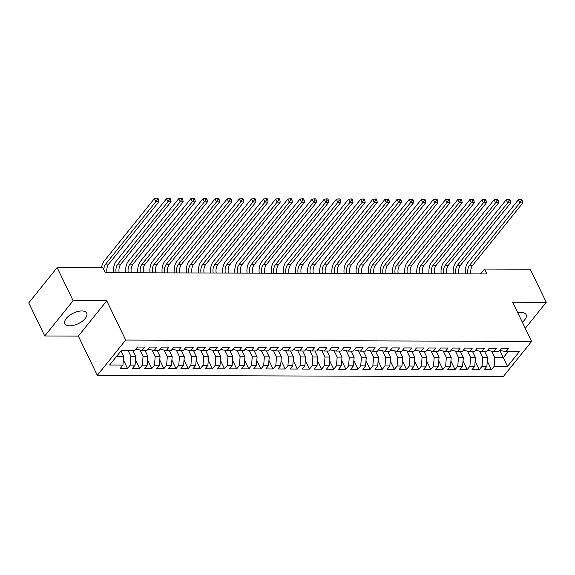 <?xml version="1.0" encoding="UTF-8"?>
<svg xmlns="http://www.w3.org/2000/svg" width="575" height="575" viewBox="0 0 575 575"><rect width="100%" height="100%" fill="white"/><g stroke="black" fill="none" stroke-linecap="round" stroke-linejoin="round"><path stroke-width="0.86" d="M522.33 322.216A12.111 5.822 154.2 0 0 526.096 314.604A12.111 5.822 154.2 0 0 521.18 312.441A12.111 5.822 154.2 0 0 517.795 312.836M81.794 310.967A12.111 5.822 154.2 0 0 69.323 315.553A12.111 5.822 154.2 0 0 64.903 323.675A12.111 5.822 154.2 0 0 69.827 325.838A12.111 5.822 154.2 0 0 82.29 321.252A12.111 5.822 154.2 0 0 86.717 313.131A12.111 5.822 154.2 0 0 81.794 310.967M97.319 375.324L503.218 376.69L531.609 341.421L125.709 340.055L97.319 375.324L78.351 336.095L106.749 300.826L73.14 300.711L44.749 335.98L78.351 336.095M44.749 335.98L28.75 302.881L57.141 267.612L73.14 300.711M499.79 350.276L507.502 366.376L519.318 351.699L505.978 351.656L508.702 348.27L501.422 348.249L498.698 351.627L493.846 351.613L496.57 348.227L489.289 348.206L486.565 351.591L481.713 351.569L484.438 348.191L477.164 348.162L474.44 351.548L469.581 351.533L472.305 348.148L465.031 348.127L462.307 351.505L457.456 351.49L460.18 348.105L452.899 348.083L450.175 351.469L445.323 351.447L448.047 348.069L440.766 348.04L438.042 351.426L433.191 351.411L435.915 348.026L428.634 348.004L425.91 351.382L421.058 351.368L423.782 347.983L416.508 347.961L413.784 351.347L408.933 351.325L411.657 347.947L404.376 347.918L401.652 351.303L396.8 351.289L399.524 347.904L392.243 347.875L389.519 351.26L384.668 351.246L387.392 347.861L380.111 347.839L377.387 351.224L372.535 351.203L375.259 347.825L367.986 347.796L365.262 351.181L360.403 351.167L363.127 347.782L355.853 347.753L353.129 351.138L348.277 351.124L351.002 347.738L343.721 347.717L340.997 351.102L336.145 351.081L338.869 347.702L331.588 347.674L328.864 351.059L324.012 351.045L326.737 347.659L319.456 347.631L316.732 351.016L311.88 351.002L314.604 347.616L307.33 347.595L304.606 350.98L299.755 350.958L302.479 347.58L295.198 347.552L292.474 350.937L287.622 350.923L290.346 347.537L283.065 347.508L280.341 350.894L275.49 350.879L278.214 347.494L270.933 347.473L268.209 350.858L263.357 350.836L266.081 347.451L258.808 347.429L256.083 350.815L251.225 350.8L253.949 347.415L246.675 347.386L243.951 350.772L239.099 350.757L241.823 347.372L234.542 347.35L231.818 350.736L226.967 350.714L229.691 347.329L222.41 347.307L219.686 350.692L214.834 350.678L217.558 347.293L210.278 347.264L207.553 350.649L202.702 350.635L205.426 347.25L198.152 347.228L195.428 350.613L190.569 350.592L193.293 347.207L186.02 347.185L183.296 350.57L178.444 350.556L181.168 347.171L173.887 347.142L171.163 350.527L166.312 350.513L169.036 347.127L161.755 347.106L159.031 350.491L154.179 350.47L156.903 347.084L149.622 347.063L146.898 350.448L142.047 350.434L144.771 347.048L137.497 347.02L134.773 350.405L121.426 350.362L109.609 365.039L122.957 365.089L120.233 368.467L127.506 368.496L130.23 365.111L135.082 365.125L132.358 368.51L139.639 368.539L142.363 365.154L147.214 365.168L144.49 368.553L151.771 368.575L154.495 365.19L159.347 365.211L156.623 368.589L163.904 368.618L166.628 365.233L171.479 365.247L168.755 368.632L176.029 368.661L178.753 365.276L183.605 365.29L180.881 368.676L188.162 368.697L190.886 365.312L195.737 365.333L193.013 368.719L200.294 368.74L203.018 365.355L207.87 365.369L205.146 368.755L212.427 368.783L215.151 365.398L220.002 365.412L217.278 368.798L224.552 368.819L227.276 365.434L232.135 365.456L229.411 368.841L236.684 368.863L239.408 365.477L244.26 365.492L241.536 368.877L248.817 368.906L251.541 365.52L256.393 365.535L253.668 368.92L260.949 368.942L263.673 365.556L268.525 365.578L265.801 368.963L273.082 368.985L275.806 365.599L280.658 365.614L277.933 368.999L285.207 369.028L287.931 365.643L292.783 365.657L290.059 369.042L297.34 369.064L300.064 365.678L304.915 365.7L302.191 369.085L309.472 369.107L312.196 365.722L317.048 365.736L314.324 369.121L321.605 369.15L324.329 365.765L329.18 365.779L326.456 369.164L333.737 369.186L336.461 365.801L341.313 365.822L338.589 369.207L345.863 369.229L348.587 365.844L353.438 365.858L350.714 369.243L357.995 369.272L360.719 365.887L365.571 365.901L362.847 369.287L370.128 369.308L372.852 365.93L377.703 365.944L374.979 369.33L382.26 369.351L384.984 365.966L389.836 365.98L387.112 369.366L394.385 369.394L397.109 366.009L401.968 366.023L399.244 369.409L406.518 369.43L409.242 366.052L414.093 366.067L411.369 369.452L418.65 369.473L421.374 366.088L426.226 366.103L423.502 369.488L430.783 369.517L433.507 366.131L438.358 366.146L435.634 369.531L442.915 369.552L445.639 366.174L450.491 366.189L447.767 369.574L455.041 369.596L457.765 366.21L462.616 366.225L459.892 369.61L467.173 369.639L469.897 366.253L474.749 366.268L472.025 369.653L479.306 369.675L482.03 366.297L486.881 366.311L484.157 369.696L491.438 369.718L487.298 361.15M507.502 366.376L494.162 366.332L491.438 369.718M57.141 267.612L102.875 267.763L105.247 272.665L486.888 273.952L484.517 269.043L480.585 273.93M484.675 351.584L487.578 357.592L482.727 357.578L479.622 351.152M486.881 366.311L487.578 357.592M482.03 366.297L482.727 357.578M505.978 351.656L500.537 350.563L500.171 349.801M472.542 351.541L475.446 357.549L470.594 357.535L467.489 351.109M474.749 366.268L475.446 357.549M469.897 366.253L470.594 357.535M493.846 351.613L488.405 350.52L488.038 349.765M460.41 351.498L463.321 357.513L458.469 357.492L455.364 351.073M462.616 366.225L463.321 357.513M457.765 366.21L458.469 357.492M481.713 351.569L476.272 350.484L475.906 349.722M448.284 351.462L451.188 357.47L446.337 357.456L443.232 351.03M450.491 366.189L451.188 357.47M445.639 366.174L446.337 357.456M469.581 351.533L464.147 350.441L463.773 349.679M436.152 351.418L439.056 357.427L434.204 357.413L431.099 350.987M438.358 366.146L439.056 357.427M433.507 366.131L434.204 357.413M457.456 351.49L452.015 350.398L451.648 349.636M424.019 351.375L426.923 357.391L422.072 357.37L418.967 350.951M426.226 366.103L426.923 357.391M421.374 366.088L422.072 357.37M445.323 351.447L439.882 350.362L439.516 349.6M411.887 351.339L414.798 357.348L409.939 357.334L406.834 350.908M414.093 366.067L414.798 357.348M409.242 366.052L409.939 357.334M433.191 351.411L427.75 350.319L427.383 349.557M399.762 351.296L402.665 357.305L397.814 357.291L394.709 350.865M401.968 366.023L402.665 357.305M397.109 366.009L397.814 357.291M421.058 351.368L415.617 350.276L415.251 349.514M387.629 351.253L390.533 357.269L385.681 357.248L382.576 350.829M389.836 365.98L390.533 357.269M384.984 365.966L385.681 357.248M408.933 351.325L403.492 350.24L403.125 349.478M375.497 351.217L378.4 357.226L373.549 357.212L370.444 350.786M377.703 365.944L378.4 357.226M372.852 365.93L373.549 357.212M396.8 351.289L391.359 350.197L390.993 349.435M363.364 351.174L366.268 357.183L361.416 357.168L358.311 350.743M365.571 365.901L366.268 357.183M360.719 365.887L361.416 357.168M384.668 351.246L379.227 350.153L378.86 349.392M351.232 351.131L354.143 357.147L349.291 357.125L346.179 350.707M353.438 365.858L354.143 357.147M348.587 365.844L349.291 357.125M372.535 351.203L367.094 350.118L366.728 349.356M339.106 351.095L342.01 357.104L337.158 357.089L334.053 350.664M341.313 365.822L342.01 357.104M336.461 365.801L337.158 357.089M360.403 351.167L354.969 350.074L354.595 349.312M326.974 351.052L329.877 357.061L325.026 357.046L321.921 350.621M329.18 365.779L329.877 357.061M324.329 365.765L325.026 357.046M348.277 351.124L342.837 350.031L342.47 349.269M314.841 351.009L317.745 357.025L312.893 357.003L309.788 350.585M317.048 365.736L317.745 357.025M312.196 365.722L312.893 357.003M336.145 351.081L330.704 349.995L330.338 349.233M302.709 350.973L305.62 356.982L300.761 356.967L297.656 350.542M304.915 365.7L305.62 356.982M300.064 365.678L300.761 356.967M324.012 351.045L318.572 349.952L318.205 349.19M290.576 350.93L293.487 356.938L288.636 356.924L285.531 350.498M292.783 365.657L293.487 356.938M287.931 365.643L288.636 356.924M311.88 351.002L306.439 349.909L306.072 349.147M278.451 350.887L281.355 356.902L276.503 356.881L273.398 350.463M280.658 365.614L281.355 356.902M275.806 365.599L276.503 356.881M299.755 350.958L294.314 349.873L293.94 349.111M266.318 350.851L269.222 356.859L264.371 356.845L261.266 350.419M268.525 365.578L269.222 356.859M263.673 365.556L264.371 356.845M287.622 350.923L282.181 349.83L281.815 349.068M254.186 350.808L257.09 356.816L252.238 356.802L249.133 350.376M256.393 365.535L257.09 356.816M251.541 365.52L252.238 356.802M275.49 350.879L270.049 349.787L269.682 349.025M242.053 350.764L244.964 356.78L240.106 356.759L237.001 350.34M244.26 365.492L244.964 356.78M239.408 365.477L240.106 356.759M263.357 350.836L257.916 349.751L257.55 348.989M229.928 350.728L232.832 356.737L227.98 356.723L224.875 350.297M232.135 365.456L232.832 356.737M227.276 365.434L227.98 356.723M251.225 350.8L245.791 349.708L245.417 348.946M217.796 350.685L220.699 356.694L215.848 356.68L212.743 350.254M220.002 365.412L220.699 356.694M215.151 365.398L215.848 356.68M239.099 350.757L233.658 349.665L233.292 348.903M205.663 350.642L208.567 356.658L203.715 356.637L200.61 350.218M207.87 365.369L208.567 356.658M203.018 365.355L203.715 356.637M226.967 350.714L221.526 349.629L221.159 348.867M193.531 350.606L196.434 356.615L191.583 356.601L188.478 350.175M195.737 365.333L196.434 356.615M190.886 365.312L191.583 356.601M214.834 350.678L209.393 349.586L209.027 348.824M181.398 350.563L184.309 356.572L179.458 356.558L176.353 350.132M183.605 365.29L184.309 356.572M178.753 365.276L179.458 356.558M202.702 350.635L197.261 349.543L196.894 348.781M169.273 350.52L172.177 356.536L167.325 356.514L164.22 350.096M171.479 365.247L172.177 356.536M166.628 365.233L167.325 356.514M190.569 350.592L185.136 349.507L184.762 348.745M157.14 350.484L160.044 356.493L155.192 356.478L152.088 350.053M159.347 365.211L160.044 356.493M154.495 365.19L155.192 356.478M178.444 350.556L173.003 349.463L172.637 348.702M145.008 350.441L147.912 356.45L143.06 356.435L139.955 350.01M147.214 365.168L147.912 356.45M142.363 365.154L143.06 356.435M166.312 350.513L160.871 349.42L160.504 348.658M132.875 350.398L135.786 356.414L130.928 356.392L128.024 350.383M135.082 365.125L135.786 356.414M130.23 365.111L130.928 356.392M154.179 350.47L148.738 349.377L148.372 348.623M121.002 350.887L123.654 356.371L116.61 356.349M122.957 365.089L123.654 356.371M142.047 350.434L136.606 349.341L136.239 348.579M525.291 328.339L546.25 302.299L530.251 269.201L484.517 269.043M106.749 300.826L125.709 340.055M546.25 302.299L512.648 302.184L531.609 341.421M491.754 351.196L494.859 357.614L503.348 357.643L508.171 351.663M494.162 366.332L494.859 357.614M127.506 368.496L123.366 359.928M139.639 368.539L135.499 359.972M151.771 368.575L147.631 360.007M163.904 368.618L159.757 360.051M176.029 368.661L171.889 360.094M188.162 368.697L184.022 360.13M200.294 368.74L196.154 360.173M212.427 368.783L208.287 360.216M224.552 368.819L220.412 360.252M236.684 368.863L232.544 360.295M248.817 368.906L244.677 360.338M260.949 368.942L256.809 360.374M273.082 368.985L268.935 360.417M285.207 369.028L281.067 360.46M297.34 369.064L293.2 360.503M309.472 369.107L305.332 360.539M321.605 369.15L317.465 360.582M333.737 369.186L329.59 360.626M345.863 369.229L341.723 360.662M357.995 369.272L353.855 360.705M370.128 369.308L365.988 360.748M382.26 369.351L378.12 360.784M394.385 369.394L390.245 360.827M406.518 369.43L402.378 360.87M418.65 369.473L414.51 360.906M430.783 369.517L426.643 360.949M442.915 369.552L438.768 360.992M455.041 369.596L450.901 361.028M467.173 369.639L463.033 361.071M479.306 369.675L475.166 361.114M103.788 269.653A7.763 4.844 90.2 0 1 105.663 264.083L155.882 201.696L154.402 198.627L104.183 261.021A11.644 7.274 -89.8 0 0 101.523 267.756M107.051 272.672A7.763 4.844 90.2 0 1 108.697 264.098L158.916 201.703L155.882 201.696L157.349 199.539L158.563 199.539L157.967 198.318L156.752 198.31L157.349 199.539M156.752 198.31L154.402 198.627M158.916 201.703L158.563 199.539M116.15 272.701A7.763 4.844 90.2 0 1 117.796 264.126L168.015 201.732L166.534 198.67L116.308 261.057A11.644 7.274 -89.8 0 0 113.642 272.694M119.183 272.715A7.763 4.844 90.2 0 1 120.822 264.133L171.048 201.746L168.015 201.732L169.481 199.575L170.689 199.583L170.099 198.353L168.885 198.353L169.481 199.575M168.885 198.353L166.534 198.67M171.048 201.746L170.689 199.583M128.282 272.744A7.763 4.844 90.2 0 1 129.921 264.169L180.147 201.775L178.667 198.713L128.441 261.1A11.644 7.274 -89.8 0 0 125.774 272.737M131.316 272.751A7.763 4.844 90.2 0 1 132.954 264.177L183.181 201.789L180.147 201.775L181.607 199.618L182.821 199.626L182.232 198.397L181.017 198.397L181.607 199.618M181.017 198.397L178.667 198.713M183.181 201.789L182.821 199.626M140.415 272.787A7.763 4.844 90.2 0 1 142.054 264.205L192.28 201.818L190.799 198.749L140.573 261.143A11.644 7.274 -89.8 0 0 137.899 272.78M143.448 272.794A7.763 4.844 90.2 0 1 145.087 264.22L195.313 201.825L192.28 201.818L193.739 199.662L194.954 199.662L194.364 198.44L193.15 198.432L193.739 199.662M193.15 198.432L190.799 198.749M195.313 201.825L194.954 199.662M152.54 272.823A7.763 4.844 90.2 0 1 154.186 264.248L204.405 201.854L202.925 198.792L152.706 261.187A11.644 7.274 -89.8 0 0 150.032 272.816M155.573 272.838A7.763 4.844 90.2 0 1 157.219 264.256L207.438 201.868L204.405 201.854L205.872 199.705L207.086 199.705L206.49 198.483L205.282 198.476L205.872 199.705M205.282 198.476L202.925 198.792M207.438 201.868L207.086 199.705M164.673 272.866A7.763 4.844 90.2 0 1 166.319 264.292L216.538 201.897L215.057 198.835L164.838 261.223A11.644 7.274 -89.8 0 0 162.164 272.859M167.706 272.873A7.763 4.844 90.2 0 1 169.352 264.299L219.571 201.911L216.538 201.897L218.004 199.741L219.219 199.748L218.622 198.519L217.408 198.519L218.004 199.741M217.408 198.519L215.057 198.835M219.571 201.911L219.219 199.748M176.805 272.909A7.763 4.844 90.2 0 1 178.444 264.327L228.67 201.94L227.19 198.871L176.963 261.266A11.644 7.274 -89.8 0 0 174.297 272.902M179.838 272.917A7.763 4.844 90.2 0 1 181.477 264.342L231.703 201.947L228.67 201.94L230.137 199.784L231.344 199.784L230.755 198.562L229.54 198.555L230.137 199.784M229.54 198.555L227.19 198.871M231.703 201.947L231.344 199.784M188.938 272.945A7.763 4.844 90.2 0 1 190.577 264.371L240.803 201.976L239.322 198.914L189.096 261.309A11.644 7.274 -89.8 0 0 186.429 272.938M191.971 272.96A7.763 4.844 90.2 0 1 193.61 264.378L243.836 201.99L240.803 201.976L242.262 199.827L243.477 199.827L242.887 198.605L241.673 198.598L242.262 199.827M241.673 198.598L239.322 198.914M243.836 201.99L243.477 199.827M201.063 272.988A7.763 4.844 90.2 0 1 202.709 264.414L252.935 202.019L251.447 198.957L201.228 261.345A11.644 7.274 -89.8 0 0 198.555 272.981M204.096 272.996A7.763 4.844 90.2 0 1 205.742 264.421L255.968 202.033L252.935 202.019L254.394 199.863L255.609 199.87L255.013 198.641L253.805 198.641L254.394 199.863M253.805 198.641L251.447 198.957M255.968 202.033L255.609 199.87M213.196 273.032A7.763 4.844 90.2 0 1 214.842 264.45L265.061 202.062L263.58 198.993L213.361 261.388A11.644 7.274 -89.8 0 0 210.687 273.024M216.229 273.039A7.763 4.844 90.2 0 1 217.875 264.464L268.094 202.069L265.061 202.062L266.527 199.906L267.742 199.906L267.145 198.684L265.93 198.677L266.527 199.906M265.93 198.677L263.58 198.993M268.094 202.069L267.742 199.906M225.328 273.067A7.763 4.844 90.2 0 1 226.974 264.493L277.193 202.098L275.713 199.036L225.486 261.431A11.644 7.274 -89.8 0 0 222.82 273.06M228.361 273.082A7.763 4.844 90.2 0 1 230.007 264.5L280.226 202.112L277.193 202.098L278.659 199.949L279.867 199.949L279.277 198.727L278.063 198.72L278.659 199.949M278.063 198.72L275.713 199.036M280.226 202.112L279.867 199.949M237.461 273.111A7.763 4.844 90.2 0 1 239.099 264.536L289.326 202.141L287.845 199.079L237.619 261.467A11.644 7.274 -89.8 0 0 234.952 273.103M240.494 273.118A7.763 4.844 90.2 0 1 242.132 264.543L292.359 202.156L289.326 202.141L290.785 199.985L291.999 199.992L291.41 198.763L290.195 198.763L290.785 199.985M290.195 198.763L287.845 199.079M292.359 202.156L291.999 199.992M249.593 273.154A7.763 4.844 90.2 0 1 251.232 264.572L301.458 202.184L299.978 199.115L249.751 261.51A11.644 7.274 -89.8 0 0 247.077 273.147M252.626 273.161A7.763 4.844 90.2 0 1 254.265 264.586L304.491 202.192L301.458 202.184L302.917 200.028L304.132 200.028L303.543 198.806L302.328 198.799L302.917 200.028M302.328 198.799L299.978 199.115M304.491 202.192L304.132 200.028M261.718 273.19A7.763 4.844 90.2 0 1 263.364 264.615L313.591 202.22L312.103 199.158L261.884 261.553A11.644 7.274 -89.8 0 0 259.21 273.183M264.752 273.204A7.763 4.844 90.2 0 1 266.397 264.622L316.617 202.235L313.591 202.22L315.05 200.071L316.264 200.071L315.668 198.849L314.46 198.842L315.05 200.071M314.46 198.842L312.103 199.158M316.617 202.235L316.264 200.071M273.851 273.233A7.763 4.844 90.2 0 1 275.497 264.658L325.716 202.263L324.235 199.202L274.016 261.589A11.644 7.274 -89.8 0 0 271.342 273.226M276.884 273.247A7.763 4.844 90.2 0 1 278.53 264.665L328.749 202.278L325.716 202.263L327.182 200.107L328.397 200.114L327.8 198.885L326.586 198.885L327.182 200.107M326.586 198.885L324.235 199.202M328.749 202.278L328.397 200.114M285.983 273.276A7.763 4.844 90.2 0 1 287.622 264.694L337.848 202.307L336.368 199.237L286.142 261.632A11.644 7.274 -89.8 0 0 283.475 273.269M289.017 273.283A7.763 4.844 90.2 0 1 290.655 264.708L340.882 202.314L337.848 202.307L339.315 200.15L340.522 200.15L339.933 198.928L338.718 198.921L339.315 200.15M338.718 198.921L336.368 199.237M340.882 202.314L340.522 200.15M298.116 273.312A7.763 4.844 90.2 0 1 299.755 264.737L349.981 202.35L348.5 199.281L298.274 261.675A11.644 7.274 -89.8 0 0 295.607 273.305M301.149 273.326A7.763 4.844 90.2 0 1 302.788 264.744L353.014 202.357L349.981 202.35L351.44 200.193L352.655 200.193L352.065 198.972L350.851 198.964L351.44 200.193M350.851 198.964L348.5 199.281M353.014 202.357L352.655 200.193M310.248 273.355A7.763 4.844 90.2 0 1 311.887 264.78L362.113 202.386L360.633 199.324L310.407 261.711A11.644 7.274 -89.8 0 0 307.733 273.348M313.274 273.369A7.763 4.844 90.2 0 1 314.92 264.787L365.147 202.4L362.113 202.386L363.572 200.229L364.787 200.237L364.191 199.007L362.983 199.007L363.572 200.229M362.983 199.007L360.633 199.324M365.147 202.4L364.787 200.237M322.374 273.398A7.763 4.844 90.2 0 1 324.02 264.816L374.239 202.429L372.758 199.36L322.539 261.754A11.644 7.274 -89.8 0 0 319.865 273.391M325.407 273.405A7.763 4.844 90.2 0 1 327.053 264.831L377.272 202.436L374.239 202.429L375.705 200.272L376.92 200.28L376.323 199.051L375.116 199.043L375.705 200.272M375.116 199.043L372.758 199.36M377.272 202.436L376.92 200.28M334.506 273.434A7.763 4.844 90.2 0 1 336.152 264.859L386.371 202.472L384.891 199.403L334.664 261.798A11.644 7.274 -89.8 0 0 331.998 273.427M337.539 273.448A7.763 4.844 90.2 0 1 339.185 264.867L389.404 202.479L386.371 202.472L387.838 200.316L389.052 200.316L388.456 199.094L387.241 199.087L387.838 200.316M387.241 199.087L384.891 199.403M389.404 202.479L389.052 200.316M346.639 273.477A7.763 4.844 90.2 0 1 348.277 264.902L398.504 202.508L397.023 199.446L346.797 261.833A11.644 7.274 -89.8 0 0 344.13 273.47M349.672 273.492A7.763 4.844 90.2 0 1 351.311 264.91L401.537 202.522L398.504 202.508L399.97 200.352L401.177 200.359L400.588 199.13L399.373 199.13L399.97 200.352M399.373 199.13L397.023 199.446M401.537 202.522L401.177 200.359M358.771 273.52A7.763 4.844 90.2 0 1 360.41 264.938L410.636 202.551L409.156 199.482L358.929 261.877A11.644 7.274 -89.8 0 0 356.256 273.513M361.804 273.527A7.763 4.844 90.2 0 1 363.443 264.953L413.669 202.558L410.636 202.551L412.095 200.395L413.31 200.402L412.721 199.173L411.506 199.166L412.095 200.395M411.506 199.166L409.156 199.482M413.669 202.558L413.31 200.402M370.897 273.556A7.763 4.844 90.2 0 1 372.543 264.982L422.769 202.594L421.281 199.525L371.062 261.92A11.644 7.274 -89.8 0 0 368.388 273.549M373.93 273.571A7.763 4.844 90.2 0 1 375.576 264.989L425.795 202.601L422.769 202.594L424.228 200.438L425.442 200.438L424.846 199.216L423.638 199.209L424.228 200.438M423.638 199.209L421.281 199.525M425.795 202.601L425.442 200.438M383.029 273.599A7.763 4.844 90.2 0 1 384.675 265.025L434.894 202.63L433.413 199.568L383.194 261.956A11.644 7.274 -89.8 0 0 380.521 273.592M386.062 273.614A7.763 4.844 90.2 0 1 387.708 265.032L437.927 202.644L434.894 202.63L436.36 200.474L437.575 200.481L436.978 199.252L435.764 199.252L436.36 200.474M435.764 199.252L433.413 199.568M437.927 202.644L437.575 200.481M395.162 273.643A7.763 4.844 90.2 0 1 396.808 265.061L447.027 202.673L445.546 199.604L395.32 261.999A11.644 7.274 -89.8 0 0 392.653 273.635M398.195 273.65A7.763 4.844 90.2 0 1 399.833 265.075L450.06 202.68L447.027 202.673L448.493 200.517L449.7 200.524L449.111 199.295L447.896 199.288L448.493 200.517M447.896 199.288L445.546 199.604M450.06 202.68L449.7 200.524M407.294 273.686A7.763 4.844 90.2 0 1 408.933 265.104L459.159 202.716L457.678 199.647L407.452 262.042A11.644 7.274 -89.8 0 0 404.786 273.671M410.327 273.693A7.763 4.844 90.2 0 1 411.966 265.111L462.192 202.723L459.159 202.716L460.618 200.56L461.833 200.56L461.243 199.338L460.029 199.331L460.618 200.56M460.029 199.331L457.678 199.647M462.192 202.723L461.833 200.56M419.427 273.722A7.763 4.844 90.2 0 1 421.065 265.147L471.292 202.752L469.811 199.69L419.585 262.078A11.644 7.274 -89.8 0 0 416.911 273.714M422.46 273.736A7.763 4.844 90.2 0 1 424.098 265.154L474.325 202.767L471.292 202.752L472.751 200.596L473.965 200.603L473.376 199.374L472.161 199.374L472.751 200.596M472.161 199.374L469.811 199.69M474.325 202.767L473.965 200.603M431.552 273.765A7.763 4.844 90.2 0 1 433.198 265.183L483.417 202.795L481.936 199.733L431.717 262.121A11.644 7.274 -89.8 0 0 429.043 273.757M434.585 273.772A7.763 4.844 90.2 0 1 436.231 265.197L486.45 202.803L483.417 202.795L484.883 200.639L486.098 200.646L485.501 199.417L484.294 199.41L484.883 200.639M484.294 199.41L481.936 199.733M486.45 202.803L486.098 200.646M443.684 273.808A7.763 4.844 90.2 0 1 445.33 265.226L495.549 202.838L494.069 199.769L443.85 262.164A11.644 7.274 -89.8 0 0 441.176 273.793M446.717 273.815A7.763 4.844 90.2 0 1 448.363 265.24L498.582 202.846L495.549 202.838L497.016 200.682L498.23 200.682L497.634 199.46L496.419 199.453L497.016 200.682M496.419 199.453L494.069 199.769M498.582 202.846L498.23 200.682M455.817 273.844A7.763 4.844 90.2 0 1 457.456 265.269L507.682 202.874L506.201 199.812L455.975 262.2A11.644 7.274 -89.8 0 0 453.308 273.837M458.85 273.858A7.763 4.844 90.2 0 1 460.489 265.276L510.715 202.889L507.682 202.874L509.148 200.718L510.356 200.725L509.766 199.496L508.552 199.496L509.148 200.718M508.552 199.496L506.201 199.812M510.715 202.889L510.356 200.725M467.949 273.887A7.763 4.844 90.2 0 1 469.588 265.305L519.814 202.917L518.334 199.856L468.107 262.243A11.644 7.274 -89.8 0 0 465.441 273.88M470.982 273.894A7.763 4.844 90.2 0 1 472.621 265.319L522.848 202.925L519.814 202.917L521.273 200.761L522.488 200.768L521.899 199.539L520.684 199.532L521.273 200.761M520.684 199.532L518.334 199.856M522.848 202.925L522.488 200.768M105.663 264.083L108.697 264.098M117.796 264.126L120.822 264.133M129.921 264.169L132.954 264.177M142.054 264.205L145.087 264.22M154.186 264.248L157.219 264.256M166.319 264.292L169.352 264.299M178.444 264.327L181.477 264.342M190.577 264.371L193.61 264.378M202.709 264.414L205.742 264.421M214.842 264.45L217.875 264.464M226.974 264.493L230.007 264.5M239.099 264.536L242.132 264.543M251.232 264.572L254.265 264.586M263.364 264.615L266.397 264.622M275.497 264.658L278.53 264.665M287.622 264.694L290.655 264.708M299.755 264.737L302.788 264.744M311.887 264.78L314.92 264.787M324.02 264.816L327.053 264.831M336.152 264.859L339.185 264.867M348.277 264.902L351.311 264.91M360.41 264.938L363.443 264.953M372.543 264.982L375.576 264.989M384.675 265.025L387.708 265.032M396.808 265.061L399.833 265.075M408.933 265.104L411.966 265.111M421.065 265.147L424.098 265.154M433.198 265.183L436.231 265.197M445.33 265.226L448.363 265.24M457.456 265.269L460.489 265.276M469.588 265.305L472.621 265.319"/></g></svg>
